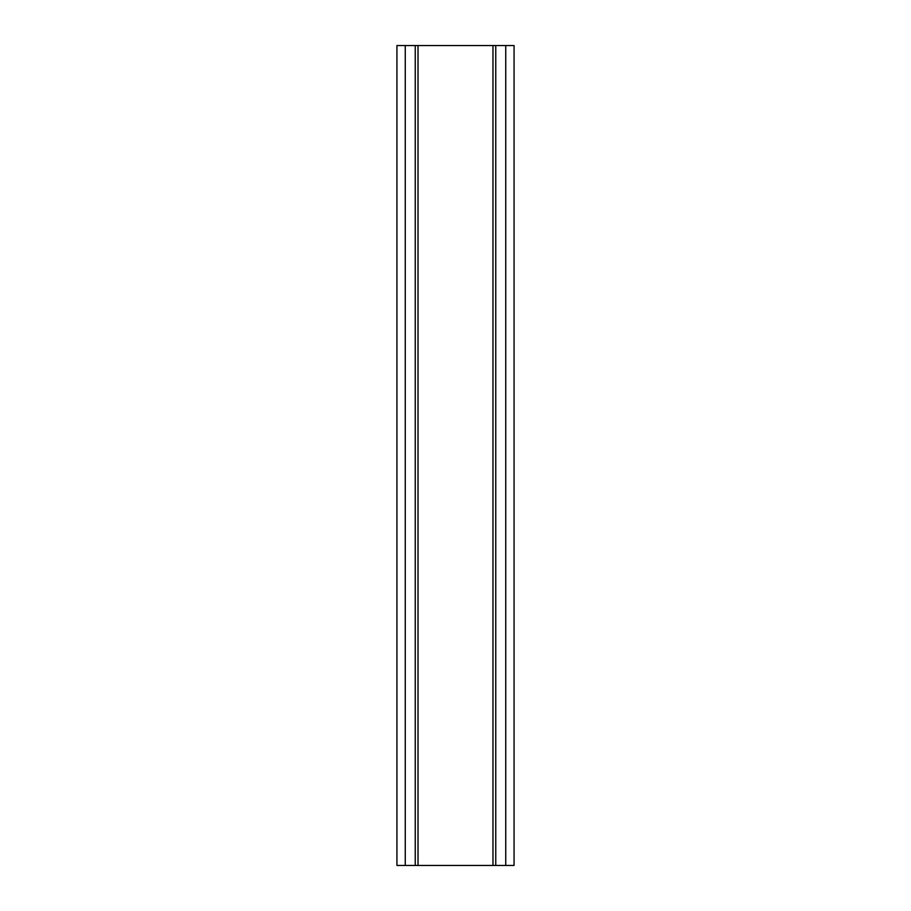 <?xml version="1.0" encoding="UTF-8"?>
<svg xmlns="http://www.w3.org/2000/svg" width="911" height="911" viewBox="0 0 911 911"><rect width="100%" height="100%" fill="white"/><g stroke="black" fill="none" stroke-linecap="round" stroke-linejoin="round"><path stroke-width="1.37" d="M505.73 45.55L396.934 45.55L396.934 865.45L514.066 865.45L514.066 45.55L505.73 45.55L505.73 865.45M514.066 45.55L514.066 865.45M396.934 865.45L396.934 45.55M405.27 45.55L405.27 865.45M415.245 45.55L415.245 865.45M418.024 45.55L418.024 865.45M492.976 45.55L492.976 865.45M495.755 45.55L495.755 865.45"/></g></svg>

